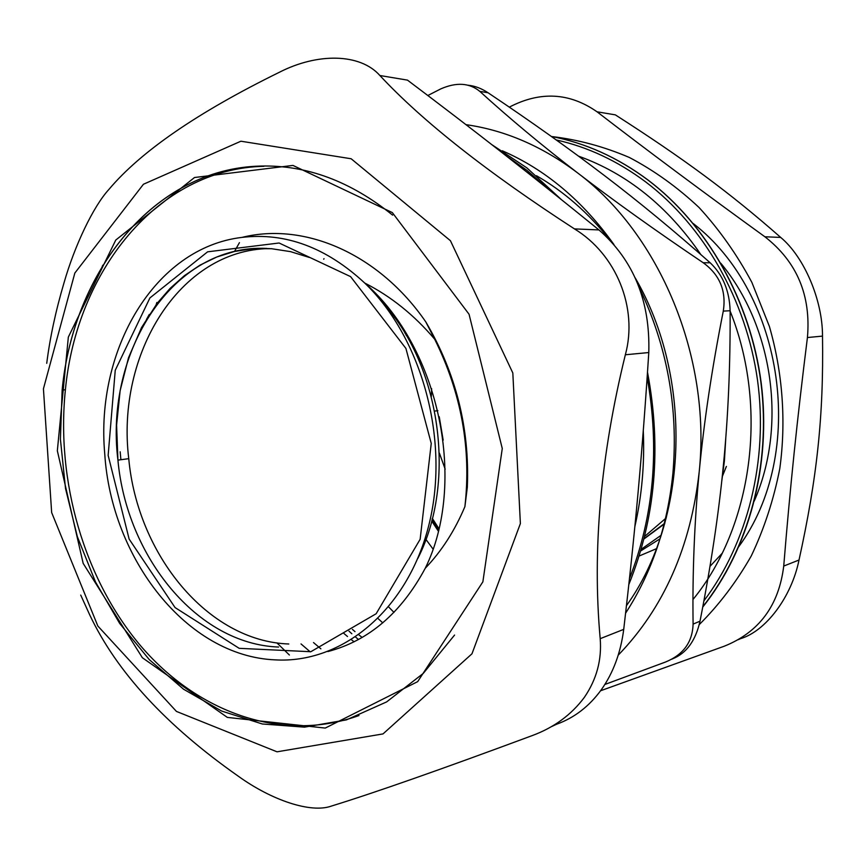 <?xml version="1.0" encoding="UTF-8"?>
<svg xmlns="http://www.w3.org/2000/svg" width="866" height="866" viewBox="0 0 866 866"><rect width="100%" height="100%" fill="white"/><g stroke="black" fill="none" stroke-linecap="round" stroke-linejoin="round"><path stroke-width="1.3" d="M242.015 237.392C154.451 247.665 95.292 350.254 104.743 453.773C111.292 558.678 186.688 656.233 275.236 659.87C341.193 663.767 406.663 611.234 428.443 526.734C450.45 442.429 422.857 338.822 364.727 283.041C326.363 247.481 285.466 232.261 242.015 237.392C305.189 221.642 379.308 254.344 425.78 321.881L434.645 339.136C461.372 393.012 471.45 448.859 464.89 506.664C454.758 530.739 441.53 551.274 425.238 568.269C401.229 612.966 368.786 640.732 327.922 651.546M120.894 459.727L120.168 451.781M146.462 319.467L149.288 314.445M640.623 550.993L659.946 538.858M431.636 388.661L431.344 396.411M439.387 453.08L445.178 469.177M641.1 549.347L661.169 535.231M666.279 517.879L644.531 536.487M443.175 440.134L439.246 416.752M639.108 556.037L656.363 548.719M722.612 475.748L726.39 466.428M102.199 266.414L102.892 265.158M426.007 322.26C455.992 373.376 469.762 428.389 467.326 487.277L464.901 506.675M417.823 558.429C457.172 481.572 440.502 364.099 381.321 301.238M269.315 248.564C179.403 249.841 115.957 354.497 128.753 458.666C137.434 554.543 207.721 641.241 288.789 643.99M600.571 690.765L724.236 646.22C759.038 632.277 778.87 605.561 783.73 566.061C790.16 487.147 797.056 420.302 807.426 337.534L822.505 336.105C822.657 300.188 804.168 256.877 780.699 237.425L764.894 236.775C796.926 261.77 811.106 295.36 807.426 337.534M764.894 236.775C703.928 192.674 647.974 151.009 597.042 111.801L615.325 114.853C683.025 158.261 729.324 192.23 780.699 237.425M509.305 107.135C540.243 91.027 569.492 92.575 597.042 111.801M551.988 136.579C578.163 139.643 603.948 146.614 629.355 157.471C654.209 170.537 677.439 187.218 699.068 207.526C719.419 229.707 737.02 254.658 751.861 282.359L769.419 326.504C782.712 372.77 786.241 421.536 779.79 468.647C773.728 499.563 764.223 528.661 751.266 555.95C736.533 581.811 719.202 604.706 699.252 624.602M393.965 612.392L388.693 606.99M394.701 316.404L394.387 317.313M425.899 539.345L432.968 548.979M738.601 546.89C807.144 454.163 784.639 293.834 693.168 223.493M720.761 263.199C773.251 326.233 787.281 426.137 754.178 501.154M722.092 553.396L709.958 566.396M438.25 531.01L431.679 520.986M405.05 333.345L405.375 332.176M822.505 336.105C823.728 416.005 817.049 478.086 799.015 560.021L783.73 566.061M738.287 639.682L740.333 638.729C765.609 631.357 791.513 597.269 799.015 560.021M323.711 259.215L324.025 258.663M578.542 156.151C627.038 173.579 667.794 206.368 700.821 254.528M729.995 310.742C769.03 407.713 752.305 527.102 692.973 599.521M382.75 622.849L378.106 618.595M574.483 228.905C487.374 172.41 422.5 121.272 379.882 75.515L407.475 80.127C474.6 130.701 529.57 173.59 598.947 229.923L574.483 228.905C616.17 254.268 638.177 307.766 625.349 354.768L648.786 352.549C650.279 301.206 633.663 260.33 598.947 229.923M648.786 352.549C642.366 452.702 635.103 532.222 623.726 629.365L600.192 638.675C601.902 659.816 596.631 679.366 584.377 697.336C571.376 714.807 553.98 727.559 532.189 735.602C441.757 769.181 374.794 792.693 331.277 806.116C310.829 813.434 271.664 800.292 238.15 776.098C166.12 725.524 116.672 671.832 89.783 615.022L80.722 595.083M551.209 726.747L556.686 724.203C574.429 717.773 589.324 706.266 601.35 689.693C613.225 672.904 620.684 652.791 623.726 629.365M600.192 638.675C592.203 550.332 600.593 455.7 625.349 354.768M46.732 363.319C49.957 337.718 55.705 310.926 63.976 282.955C74.66 245.619 93.236 206.541 108.845 189.502C140.779 151.518 197.556 112.472 279.177 72.365C317.367 52.707 360.137 53.183 379.882 75.515M471.97 653.798L520.379 523.562L512.824 372.975L450.439 240.716L351.152 158.759L240.91 141.212L143.442 184.252L74.844 273.039L43.43 388.802L51.657 512.564L97.847 626.031L176.437 711.419L277.023 751.818L383.01 733.913L471.97 653.798M454.574 635.059L423.268 673.391L386.637 701.904L346.454 719.873L304.475 727.148L262.355 723.987L221.62 711.04L183.549 689.217L149.277 659.611L119.681 623.444L95.509 581.995L77.323 536.574L65.524 488.532L60.414 439.224L62.146 390.036C73.318 271.35 154.397 168.415 260.828 166.055L263.924 166.304C157.623 168.643 76.576 271.339 65.394 389.765C55.976 481.031 84.002 578.661 140.476 645.625C197.015 712.036 281.623 743.483 358.968 715.533M634.843 526.68C641.912 495.688 644.726 463.732 643.276 430.792M362.129 637.452L358.903 634.865M355.006 631.628L352.397 629.376M354.075 641.803L351.52 639.79M347.493 636.51L343.964 633.501M466.005 124.661C505.224 130.257 542.452 146.354 577.687 172.973C659.697 234.264 711.322 357.063 699.208 471.797C690.765 546.901 663.778 608.019 618.216 655.161M234.448 251.551L239.449 242.653M536.476 175.722C564.112 191.592 588.75 213.22 610.389 240.607M635.179 277.824C693.374 377.912 688.362 519.708 626.475 605.626M320.896 648.829L313.514 642.572M310.245 651.871L301.022 643.925M703.203 262.734C719.743 274.793 726.444 290.922 723.283 311.1L730.125 310.742C729.486 290.803 722.839 274.814 710.185 262.788L703.203 262.734C655.151 230.345 613.312 200.425 577.687 172.973C541.954 145.456 509.338 118.252 479.807 91.374L488.056 92.759C481.485 88.419 474.86 85.907 468.181 85.247M730.125 310.742C730.374 365.874 728.111 417.618 723.327 465.94C718.628 514.339 710.856 566.083 700.009 621.193L693.092 624.105C692.367 572.924 694.413 522.155 699.208 471.797C704.004 421.493 712.025 367.92 723.283 311.1M488.056 92.759C530.977 121.5 569.806 149.136 604.555 175.657C639.238 202.059 674.441 231.103 710.185 262.788M671.713 659.221L672.579 658.831C686.446 653.278 695.593 640.732 700.009 621.193M479.807 91.374C469.48 82.865 456.469 82.043 440.794 88.884L427.836 95.509M693.092 624.105C692.519 642.096 683.317 654.728 665.521 662.025L604.847 684.476M721.735 481.388L724.409 460.95L725.838 437.146M348.976 631.152L351.845 633.76M355.655 637.116L358.47 639.519M639.097 287.274C667.177 345.772 678.446 407.745 672.925 473.161C667.567 526.106 651.795 572.772 625.609 613.16M289.396 655.01L276.904 642.886M502.28 150.771C545.515 169.574 582.742 200.847 613.983 244.602M434.635 339.136C414.143 314.997 390.847 296.302 364.727 283.041C440.491 348.619 466.969 484.202 425.238 568.269M664.828 523.205L643.968 538.749M267.085 248.445C173.092 243.411 104.385 351.726 117.928 460.127C126.696 556.73 197.231 644.174 278.614 647.043M702.727 607.098C748.7 549.542 771.595 465.551 761.225 383.108C750.551 300.697 707.197 224.705 647.985 179.998C617.631 157.417 585.416 142.901 551.35 136.449C585.384 142.912 617.566 157.428 647.898 179.998C706.981 224.651 750.27 300.513 760.965 382.815C771.379 465.15 748.625 549.076 702.802 606.698M556.221 139.935C587.743 146.939 617.555 160.924 645.668 181.903C703.538 225.69 746.178 299.549 757.501 380.012C768.532 460.528 747.618 543.112 703.885 600.885M406.684 334.298L406.349 335.532M432.318 518.518L438.824 528.661M438.618 529.505L432.102 519.351M405.916 334.796L406.241 333.583M491.92 144.719L526.907 167.907L561.255 199.494M647.508 372.228C661.732 447.69 655.508 518.453 628.835 584.518M550.094 190.563L526.907 170.331L504.781 154.754M156.854 302.494L155.967 305.297M629.474 578.65C653.906 515.768 659.805 448.631 647.173 377.251M65.394 389.765L62.146 390.036C73.22 271.361 154.31 168.405 260.828 166.055C306.694 164.919 350.633 181.275 392.623 215.136M392.33 212.592L292.957 165.417L194.504 177.519L115.773 240.044L68.338 337.09L57.34 450.764L83.168 563.376L142.37 657.738L227.336 717.405L325.259 728.079L417.693 681.629L482.871 581.844L502.269 448.534L469.058 314.25L392.33 212.592M431.246 443.435L405.916 348.435L350.578 276.622L279.09 243L207.613 251.822L149.915 297.926L115.243 370.291L108.153 455.397L129.131 539.074L175.062 607.564L239.168 648.331L310.84 651.719L376.147 613.745L420.14 539.291L431.246 443.435M434.689 411.079L437.871 410.668M128.753 458.666L117.928 460.127L116.596 425.076L120.136 390.62L128.504 357.788L141.537 327.586L157.255 303.165L170.104 288.4L184.415 275.648L200.035 265.126L216.771 257.018L234.415 251.486L252.753 248.683L271.534 248.715L290.489 251.627L309.324 257.451M438.845 528.541L432.34 518.409M643.903 539.009L664.687 523.724"/></g></svg>
